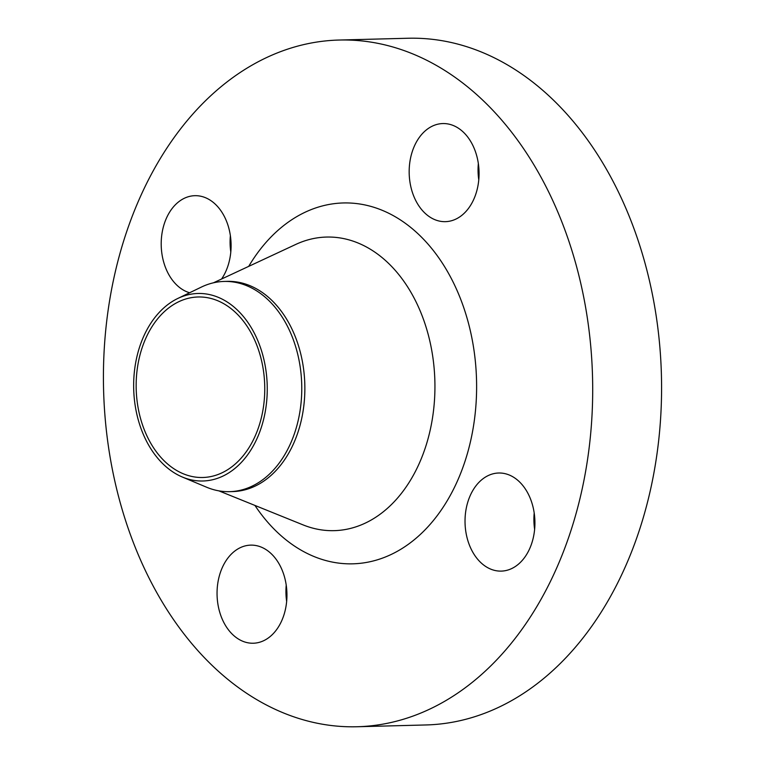 <?xml version="1.0" encoding="UTF-8"?>
<svg xmlns="http://www.w3.org/2000/svg" width="765" height="765" viewBox="0 0 765 765"><rect width="100%" height="100%" fill="white"/><g stroke="black" fill="none" stroke-linecap="round" stroke-linejoin="round"><path stroke-width="1.15" d="M478.775 179.852A49.065 34.941 88.5 0 1 478.345 163.576M414.582 145.646A49.065 34.941 -91.5 0 0 413.817 196.289A49.065 34.941 -91.5 0 0 445.393 221.659A49.065 34.941 -91.5 0 0 473.659 199.579A49.065 34.941 -91.5 0 0 474.415 148.936A49.065 34.941 -91.5 0 0 442.839 123.557A49.065 34.941 -91.5 0 0 414.582 145.646M230.801 251.981A49.065 34.941 88.5 0 1 230.38 235.697M221.582 279.015A49.065 34.941 -91.5 0 0 225.685 271.699A49.065 34.941 -91.5 0 0 226.45 221.056A49.065 34.941 -91.5 0 0 194.874 195.687A49.065 34.941 -91.5 0 0 166.607 217.776A49.065 34.941 -91.5 0 0 189.615 292.756M286.655 601.424A49.065 34.941 88.5 0 1 286.225 585.149M222.462 567.219A49.065 34.941 -91.5 0 0 221.697 617.862A49.065 34.941 -91.5 0 0 253.272 643.231A49.065 34.941 -91.5 0 0 281.539 621.142A49.065 34.941 -91.5 0 0 282.295 570.499A49.065 34.941 -91.5 0 0 250.719 545.129A49.065 34.941 -91.5 0 0 222.462 567.219M534.62 529.303A49.065 34.941 88.5 0 1 534.2 513.019M470.437 495.098A49.065 34.941 -91.5 0 0 469.672 545.741A49.065 34.941 -91.5 0 0 501.247 571.111A49.065 34.941 -91.5 0 0 529.514 549.021A49.065 34.941 -91.5 0 0 530.269 498.378A49.065 34.941 -91.5 0 0 498.694 473.009A49.065 34.941 -91.5 0 0 470.437 495.098M143.992 335.701A93.789 66.785 88.5 0 1 177.71 298.503A93.789 66.785 88.5 0 1 252.517 329.811A93.789 66.785 88.5 0 1 256.916 438.775A93.789 66.785 88.5 0 1 182.357 477.035A93.789 66.785 88.5 0 1 143.992 335.701M177.71 298.503L201.386 287.076A105.14 74.865 88.5 0 1 224.145 281.444A105.14 74.865 88.5 0 1 291.809 335.806A105.14 74.865 88.5 0 1 290.174 444.322A105.14 74.865 88.5 0 1 229.615 491.656A105.14 74.865 88.5 0 1 206.598 487.219L182.357 477.035M224.145 281.444L227.243 281.357A105.14 74.865 88.5 0 1 294.898 335.73A105.14 74.865 88.5 0 1 293.272 444.245A105.14 74.865 88.5 0 1 232.713 491.579L229.615 491.656M141.286 194.664A343.466 244.561 88.5 0 1 339.125 40.038A343.466 244.561 88.5 0 1 560.152 217.633A343.466 244.561 88.5 0 1 554.826 572.134A343.466 244.561 88.5 0 1 356.997 726.75A343.466 244.561 88.5 0 1 135.969 549.165A343.466 244.561 88.5 0 1 141.286 194.664M339.125 40.038L408.003 38.25A343.466 244.561 88.5 0 1 629.031 215.835A343.466 244.561 88.5 0 1 623.714 570.336A343.466 244.561 88.5 0 1 425.876 724.962L356.997 726.75M254.802 436.844A90.28 64.289 88.5 0 1 202.802 477.494A90.28 64.289 88.5 0 1 144.709 430.81A90.28 64.289 88.5 0 1 146.105 337.623A90.28 64.289 88.5 0 1 198.106 296.983A90.28 64.289 88.5 0 1 256.208 343.667A90.28 64.289 88.5 0 1 254.802 436.844M218.867 490.853L303.083 524.895A146.851 104.566 -91.5 0 0 418.751 464.546A146.851 104.566 -91.5 0 0 412.211 294.554A146.851 104.566 -91.5 0 0 295.778 244.427L213.454 282.801M248.702 266.373A180.492 128.52 88.5 0 1 423.351 239.043A180.492 128.52 88.5 0 1 456.715 482.581A180.492 128.52 88.5 0 1 254.927 505.426"/></g></svg>
